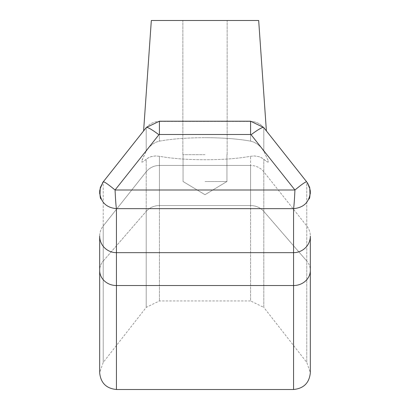 <?xml version="1.0" encoding="UTF-8"?>
<svg xmlns="http://www.w3.org/2000/svg" width="410" height="410" viewBox="0 0 410 410"><rect width="100%" height="100%" fill="white"/><g stroke="black" fill="none" stroke-linecap="round" stroke-linejoin="round"><path stroke-width="0.31" stroke-dasharray="2.05 1.54" d="M310.334 192.136L310.334 193.674L310.334 192.136C309.34 202.171 303.748 207.675 293.56 208.654L293.56 252.657A16.774 16.518 0 0 0 310.334 236.139A16.774 16.518 180 0 0 306.777 225.971L263.794 171.795A16.774 16.518 180 0 0 250.577 165.445L250.577 156.292L250.577 165.445A16.774 16.518 180 0 1 263.794 171.795L306.777 225.971A16.774 16.518 0 0 1 310.334 236.139L310.334 270.385A16.774 15.149 0 0 0 306.777 261.057A16.774 15.149 180 0 1 310.334 270.385L310.334 372.726L306.777 362.399L306.777 225.971L306.777 261.057L263.794 211.37A16.774 15.149 0 0 0 250.577 205.548A16.774 15.149 180 0 1 263.794 211.37L306.777 261.057L306.777 362.399L263.794 307.387L263.794 159.295L263.794 307.387L250.577 300.94L250.577 205.548L250.577 300.94L159.423 300.94L146.206 307.387L103.223 362.399L99.666 372.726L99.666 270.385A16.774 15.149 180 0 1 103.223 261.057L103.223 362.399L103.223 261.057L146.206 211.37A16.774 15.149 0 0 1 159.423 205.548L159.423 300.94L159.423 205.548L250.577 205.548L250.577 165.445L159.423 165.445L159.423 156.292L159.423 165.445L250.577 165.445L250.577 205.548L159.423 205.548A16.774 15.149 180 0 0 146.206 211.37L146.206 307.387L146.206 211.37L103.223 261.057L103.223 225.971L146.206 171.795L146.206 211.37L146.206 171.795A16.774 16.518 0 0 1 159.423 165.445L159.423 205.548L159.423 165.445A16.774 16.518 0 0 0 146.206 171.795L146.206 159.295L142.962 161.771L142.019 162.093L141.486 161.56L146.206 151.223L141.486 161.258L141.809 162.063L143.377 161.525L148.077 157.942L151.029 156.661L155.416 155.964L159.423 156.292C171.923 158.547 187.114 159.7 205 159.756C222.886 159.7 238.077 158.547 250.577 156.292L254.584 155.964L258.971 156.661L262.579 158.357L267.038 161.771L267.981 162.093L268.458 161.796L268.514 161.258L263.794 151.223L268.514 161.258L268.191 162.063L266.623 161.525L261.923 157.942L258.971 156.661L254.584 155.964L250.577 156.292C238.077 158.547 222.886 159.7 205 159.756C187.114 159.7 171.923 158.547 159.423 156.292L155.416 155.964L151.843 156.435L148.768 157.563L146.206 159.295L146.206 171.795L103.223 225.971A16.774 16.518 0 0 0 99.666 236.139A16.774 16.518 180 0 0 116.44 252.657L116.44 285.534L293.56 285.534L293.56 252.657L116.44 252.657L116.44 208.654C115.984 206.015 115.523 199.798 115.066 189.999C107.64 183.88 103.694 181.205 103.223 181.968L99.814 189.938L103.223 181.968L103.223 261.057A16.774 15.149 0 0 0 99.666 270.385L99.666 236.139A16.774 16.518 180 0 1 103.223 225.971L103.223 181.968L146.206 127.787L103.238 181.794L146.278 127.541A16.103 2.204 -141.6 0 1 158.895 134.757L115.066 189.999L294.933 189.999C302.36 183.88 306.306 181.205 306.777 181.968L310.185 189.958L306.777 181.968L263.794 127.787L263.794 151.223L260.663 146.98L257.526 144.192L253.78 142.091L250.577 141.137C238.077 138.882 222.886 137.724 205 137.668C222.886 137.724 238.077 138.882 250.577 141.137L253.78 142.091L257.526 144.192L260.663 146.98L263.794 151.223L263.794 127.787L306.777 181.968L306.777 225.971L306.762 181.794L263.722 127.541A16.103 2.204 -38.4 0 0 251.104 134.757A0.671 0.661 -0 0 0 250.577 134.5L250.577 121.196L159.423 121.196L159.423 134.5L250.577 134.5M99.666 192.136L99.666 193.674L99.666 192.136C100.66 202.171 106.251 207.675 116.44 208.654L293.56 208.654C294.016 206.015 294.477 199.798 294.933 189.999L251.104 134.757M263.794 127.787A16.774 16.518 180 0 0 250.577 121.442L159.423 121.442L159.423 141.137C171.923 138.882 187.114 137.724 205 137.668C187.114 137.724 171.923 138.882 159.423 141.137L156.22 142.091L152.474 144.192L149.337 146.98L146.206 151.223L149.337 146.98L152.474 144.192L156.22 142.091L159.423 141.137L159.423 121.442L250.577 121.442A16.774 16.518 -0 0 1 263.794 127.787A16.103 2.204 -38.4 0 0 263.722 127.541L250.577 121.196M266.392 130.913L258.674 20.5L151.326 20.5L258.674 20.5L151.326 20.5L143.608 130.913M205 20.5L182.86 20.5L205 20.5M205 154.683L182.86 154.683L205 154.683M205 181.517L226.94 181.517L205 181.517M146.206 127.787A16.774 16.518 0 0 1 159.423 121.442A16.774 16.518 180 0 0 146.206 127.787L146.206 151.223L146.206 127.787A16.103 2.204 -141.6 0 1 146.278 127.541L159.423 121.196M159.423 134.5A0.671 0.661 180 0 0 158.895 134.757M310.334 270.385A16.774 15.149 0 0 1 293.56 285.534L293.56 389.5M116.44 389.5L116.44 285.534A16.774 15.149 180 0 1 99.666 270.385M250.577 121.442L250.577 141.137L250.577 121.442M307.346 182.578L309.699 187.56M310.334 193.674L308.853 198.911L309.919 195.765L310.185 189.938M102.654 182.578L100.301 187.56M99.666 193.674L101.147 198.911L100.081 195.765L99.814 189.938M182.86 154.683L182.86 20.5L182.86 154.683M226.94 181.517L226.94 154.683L226.94 181.517L205 194.699L226.94 181.517M183.06 181.517L183.06 154.683L183.06 181.517L205 194.699L183.06 181.517M227.14 154.683L227.14 20.5L227.14 154.683"/><path stroke-width="0.61" d="M99.814 189.958L99.666 192.136L99.814 189.958C99.727 194.376 100.199 197.42 101.229 199.091C100.076 198.988 99.773 195.129 100.312 187.519L103.223 181.968C103.694 181.205 107.64 183.88 115.066 189.999C115.523 199.798 115.984 206.015 116.44 208.654L116.44 252.657A16.774 16.518 0 0 1 99.666 236.139L99.666 372.726C100.675 382.899 106.267 388.49 116.44 389.5L116.44 285.534L293.56 285.534L293.56 252.657L116.44 252.657L116.44 285.534A16.774 15.149 0 0 1 99.666 270.385M263.794 127.787A16.103 2.204 141.6 0 0 263.722 127.541L306.777 181.968C306.306 181.205 302.36 183.88 294.933 189.999C294.477 199.798 294.016 206.015 293.56 208.654L293.56 252.657A16.774 16.518 180 0 0 310.334 236.139L310.334 372.726C309.324 382.899 303.733 388.49 293.56 389.5L116.44 389.5M310.185 189.958L310.334 192.136L310.185 189.958C310.273 194.376 309.801 197.42 308.771 199.091C309.924 198.988 310.226 195.129 309.688 187.519L307.346 182.578M99.666 192.136C100.66 202.171 106.251 207.675 116.44 208.654L293.56 208.654C303.748 207.675 309.34 202.171 310.334 192.136M143.608 130.913L151.326 20.5L258.674 20.5L266.392 130.913M310.334 270.385A16.774 15.149 180 0 1 293.56 285.534L293.56 389.5M250.577 134.5L250.577 121.196L159.423 121.196L159.423 134.5L250.577 134.5A0.671 0.661 180 0 1 251.104 134.757L294.933 189.999L115.066 189.999L158.895 134.757A0.671 0.661 0 0 1 159.423 134.5M250.577 121.196L263.722 127.541A16.103 2.204 141.6 0 0 251.104 134.757M146.206 127.787A16.103 2.204 38.4 0 1 146.278 127.541A16.103 2.204 38.4 0 1 158.895 134.757M309.699 187.56L310.334 193.674M102.654 182.578L146.278 127.541L159.423 121.196M100.301 187.56L99.666 193.674"/></g></svg>
